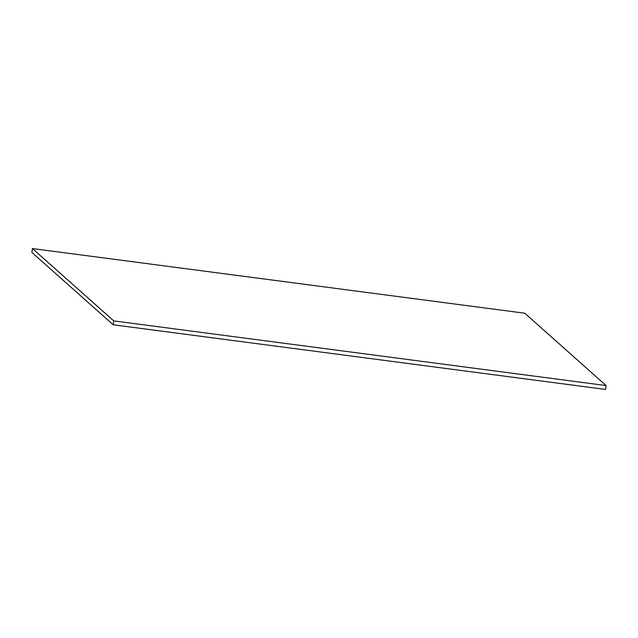 <?xml version="1.0" encoding="UTF-8"?>
<svg xmlns="http://www.w3.org/2000/svg" width="638" height="638" viewBox="0 0 638 638"><rect width="100%" height="100%" fill="white"/><g stroke="black" fill="none" stroke-linecap="round" stroke-linejoin="round"><path stroke-width="0.96" d="M113.221 324.782L113.747 320.898L606.1 385.559L605.566 389.435L113.221 324.782L31.9 252.441L32.434 248.565L524.779 313.218L606.1 385.559M113.747 320.898L32.434 248.565"/></g></svg>
